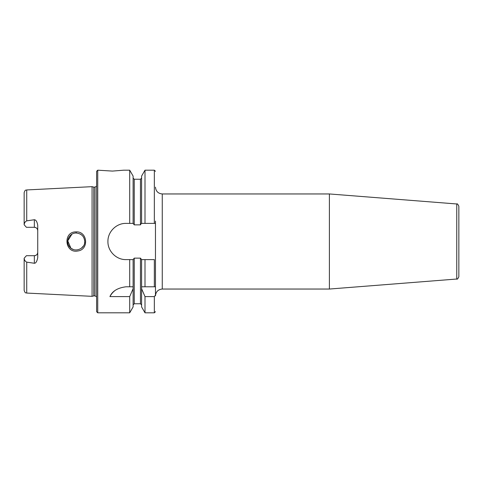 <?xml version="1.0" encoding="UTF-8"?>
<svg xmlns="http://www.w3.org/2000/svg" width="483" height="483" viewBox="0 0 483 483"><rect width="100%" height="100%" fill="white"/><g stroke="black" fill="none" stroke-linecap="round" stroke-linejoin="round"><path stroke-width="0.72" d="M456.761 279.023C457.16 279.579 457.854 278.824 458.85 276.765L458.85 206.235C457.854 204.176 457.16 203.421 456.761 203.977L456.761 279.023L329.394 289.045L162.258 289.045L162.258 193.955C158.134 193.55 155.87 191.286 155.466 187.162M456.761 203.977L329.394 193.955L329.394 289.045M155.466 221.123L155.466 295.837C155.87 291.714 158.134 289.45 162.258 289.045M34.341 219.741L34.341 227.306L26.414 227.306L24.15 224.764C24.392 222.832 25.249 221.528 26.728 220.858L34.335 219.741C35.953 219.813 37.082 221.679 37.734 225.332L37.734 257.668C36.956 261.49 35.82 263.356 34.335 263.259L26.728 262.142C25.231 261.43 24.367 260.126 24.15 258.236L26.414 255.694L34.341 255.694A3.393 3.393 0 0 0 37.734 252.301C37.565 254.33 36.43 255.465 34.341 255.694L34.341 263.259M26.728 220.858L26.728 189.94L92.072 186.661L92.072 296.339L26.728 293.06C25.931 292.517 25.339 293.942 24.15 290.349L24.15 281.299M76.157 231.894C62.699 231.484 64.698 253.672 77.769 250.979C89.234 249.753 87.604 231.17 76.157 231.894L76.211 233.011C81.458 233.597 84.29 236.429 84.724 241.506C85.31 248.932 74.243 253.195 69.63 246.849C65.096 241.772 69.178 232.806 76.211 233.011M84.525 243.287L84.694 242.031M84.555 239.864L84.694 240.957M81.573 234.907L80.226 234.014M71.937 234.17L67.759 240.854L70.85 248.075M71.478 248.54L73.199 249.433M81.229 248.353L83.39 246.052M129.704 170.185L129.704 223.388L133.109 223.388L133.109 176.072L129.704 170.185L123.769 170.185L112.448 171.085L97.735 170.185L97.735 312.815L96.6 311.686L96.6 171.314L97.735 170.185M155.466 295.125L154.337 296.598L145.003 296.598L141.597 288.725L141.597 286.781L155.466 286.781M133.109 286.781L133.109 288.725L129.704 296.598L109.931 296.598C112.267 291.134 117.635 287.862 126.033 286.781L133.109 286.781L133.109 259.613L126.033 259.613C116.325 259.83 107.703 251.208 107.92 241.5C107.703 231.792 116.325 223.17 126.033 223.388L129.704 223.388M114.64 290.814A18.113 18.113 0 0 0 109.931 296.598M133.109 288.725L133.109 306.928L129.704 312.815L97.735 312.815M129.704 296.598L129.704 312.815M154.337 286.781L154.337 259.613L141.597 259.613L141.597 286.781M141.597 288.725L141.597 306.928L145.003 312.815L154.337 312.815L155.466 311.686M145.003 259.613L145.003 286.781M133.109 223.388L134.238 224.861L140.468 224.861L141.338 223.388L155.466 223.388M141.597 259.613L140.468 258.139L134.238 258.139L133.109 259.613M141.597 223.388L141.597 176.072L145.003 170.185L145.003 223.388M145.003 296.598L145.003 312.815M129.704 259.613L129.704 286.781M34.341 227.306A3.393 3.393 0 0 1 37.734 230.699C37.565 228.664 36.43 227.535 34.341 227.306M26.728 189.94C25.931 190.483 25.339 189.058 24.15 192.651L24.15 224.764M24.15 258.236L24.15 290.349M92.072 186.661L93.762 187.114L93.762 295.886L92.072 296.339M93.762 187.114L95.018 187.114L95.018 295.886L93.762 295.886M26.728 262.142L26.728 293.06M133.109 178.106L134.238 179.241L134.238 224.861M134.238 258.139L134.238 303.759L133.109 304.894M145.003 170.185L154.337 170.185L154.337 223.388M154.337 296.598L154.337 312.815M134.238 179.241L140.468 179.241L140.468 224.861M140.468 258.139L140.468 303.759L141.597 304.894M34.341 255.694A3.393 3.393 0 0 0 37.734 252.301M162.258 193.955L329.394 193.955M154.337 170.185L155.466 171.314M134.238 303.759L140.468 303.759M140.468 179.241L141.597 178.106M95.018 295.886L96.6 296.816M95.018 187.114L96.6 186.184"/></g></svg>
